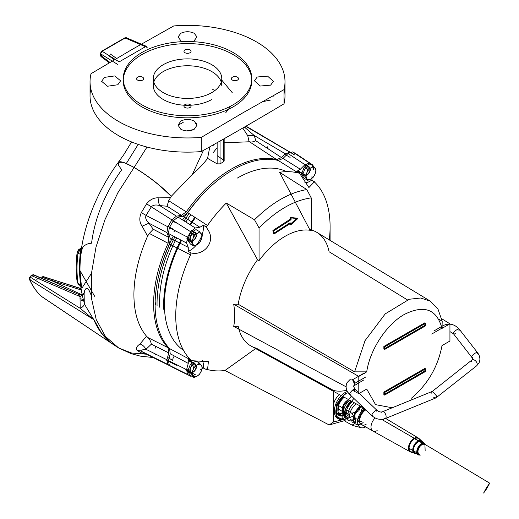 <?xml version="1.0" encoding="UTF-8"?>
<svg xmlns="http://www.w3.org/2000/svg" width="519" height="519" viewBox="0 0 519 519"><rect width="100%" height="100%" fill="white"/><g stroke="black" fill="none" stroke-linecap="round" stroke-linejoin="round"><path stroke-width="0.78" d="M191.284 230.845L195.313 233.167A4.217 2.433 -60 0 1 195.961 236.547A4.217 2.433 -60 0 1 193.204 240.258M192.958 244.313A6.851 3.957 -60 0 1 192.309 241.893A6.851 3.957 -60 0 1 192.958 238.721L191.128 242.075L193.924 246.058L197.155 244.689L199.517 242.827L201.353 239.473L202.313 235.62L199.517 231.643L197.155 233.505L193.924 234.867L192.958 238.721A6.851 3.957 -60 0 1 197.155 233.505A6.851 3.957 -60 0 1 201.353 233.881A6.851 3.957 -60 0 1 201.353 239.473A6.851 3.957 -60 0 1 197.155 244.689A6.851 3.957 -60 0 1 192.958 244.313M187.074 238.143L191.096 240.466A4.217 2.433 -60 0 1 190.454 237.092A4.217 2.433 -60 0 1 193.204 233.375M199.517 231.643L196 229.612L190.408 232.836L187.612 240.044L190.408 244.027L193.924 246.058M187.612 240.044L191.128 242.075M190.408 232.836L193.924 234.867M425.852 444.939L424.055 443.687C419.307 442.941 414.707 454.793 419.696 454.916L419.968 454.929M425.256 444.595A6.17 3.562 120 0 0 424.75 443.907A6.17 3.562 120 0 0 423.459 443.336A6.17 3.562 120 0 0 416.919 451.478A6.17 3.562 120 0 0 418.638 454.488A6.17 3.562 120 0 0 419.099 454.579A6.17 3.562 120 0 0 419.378 454.586M360.679 406.267A10.802 6.234 120 0 0 353.952 418.904M408.453 447.942L419.105 454.093A5.534 3.192 -60 0 1 417.964 451.562A5.534 3.192 -60 0 1 420.377 445.99A5.534 3.192 -60 0 1 424.639 444.511L413.987 438.36M358.35 417.14A5.534 3.192 120 0 0 359.096 419.365M361.276 421.415A7.428 4.288 -60 0 1 357.007 417.918M357.688 420.455L358.48 420.915A7.11 4.107 120 0 0 360.75 421.11M353.115 417.814A7.11 4.107 120 0 0 354.685 418.139M423.212 443.401A6.942 4.009 120 0 0 422.304 441.611A6.942 4.009 120 0 0 418.398 441.63L418.398 441.63A6.942 4.009 120 0 0 413.494 450.129A6.942 4.009 120 0 0 415.427 453.522A6.942 4.009 120 0 0 417.386 453.424M422.615 443.057A6.585 3.802 120 0 0 418.152 441.773L418.152 441.773A6.585 3.802 120 0 0 413.494 449.837A6.585 3.802 120 0 0 416.789 453.081M422.031 441.384A7.104 4.1 120 0 0 421.778 441.118A7.104 4.1 120 0 0 416.173 442.37A7.104 4.1 120 0 0 412.754 449.837A7.104 4.1 120 0 0 414.739 453.314A7.104 4.1 120 0 0 415.096 453.392M420.228 440.981A7.941 4.587 120 0 0 419.144 438.639A7.941 4.587 120 0 0 414.675 438.659A7.941 4.587 120 0 0 409.056 448.384A7.941 4.587 120 0 0 411.275 452.27A7.941 4.587 120 0 0 414.48 451.738M419.624 440.475A7.59 4.379 120 0 0 414.421 438.802A7.59 4.379 120 0 0 409.056 448.098L409.056 448.384M418.632 438.257A8.012 4.626 120 0 0 418.165 437.906A8.012 4.626 120 0 0 414.123 438.283A8.012 4.626 120 0 0 408.453 448.098A8.012 4.626 120 0 0 410.153 451.79A8.012 4.626 120 0 0 410.691 452.017M383.314 419.936A8.693 5.021 120 0 0 383.275 419.177M363.138 422.492A11.23 6.481 -60 0 1 355.904 424.179L351.804 421.811M354.873 423.309A11.23 6.481 -60 0 1 353.575 419.041A11.23 6.481 -60 0 1 360.329 406.072M365.363 409.439A8.693 5.021 120 0 0 359.096 420.156A8.693 5.021 120 0 0 360.893 424.133L372.817 431.017A8.693 5.021 120 0 0 372.856 431.042A8.693 5.021 120 0 0 377.164 430.588M375.14 417.951A8.693 5.021 120 0 0 371.014 427.04A8.693 5.021 120 0 0 372.817 431.017M350.046 419.456A10.062 5.813 120 0 0 356.294 418.132M361.341 411.022A10.062 5.813 120 0 0 361.951 408.901M365.331 409.413A8.745 5.047 120 0 0 359.057 420.176A8.745 5.047 120 0 0 360.867 424.179L361.464 424.523A8.745 5.047 -60 0 1 359.654 420.52L359.654 420.695A8.959 5.171 -60 0 1 365.785 409.841M354.509 402.874A10.062 5.813 120 0 0 347.964 414.85M366.167 424.237A8.959 5.171 -60 0 1 359.654 420.695M348.989 399.844A7.11 4.107 120 0 0 342.326 409.186A7.11 4.107 120 0 0 343.312 412.067M343.799 412.443A7.11 4.107 120 0 0 346.523 412.488M346.381 412.41A6.955 4.016 -60 0 1 343.883 412.3L337.882 408.842M343.325 411.859A6.955 4.016 -60 0 1 342.436 409.121A6.955 4.016 -60 0 1 349.183 399.954M348.191 420.332A11.749 6.786 -60 0 1 345.758 414.953A11.749 6.786 -60 0 1 352.401 401.719A11.755 6.786 120 0 0 345.797 413.903A11.755 6.786 120 0 0 350.714 420.87M334.32 410.801A10.75 6.209 -60 0 1 333.237 406.902A10.75 6.209 -60 0 1 339.51 394.641M351.168 401.044A11.749 6.786 120 0 0 344.551 414.253A11.749 6.786 120 0 0 345.122 417.412M338.797 401.07A9.906 5.722 -60 0 1 341.243 397.904M351.311 401.122A11.042 6.377 120 0 0 344.765 413.799A11.042 6.377 120 0 0 345.122 416.29M337.837 408.868A9.906 5.722 -60 0 1 344.142 397.184M349.793 400.285A11.042 6.377 120 0 0 343.273 412.942A11.042 6.377 120 0 0 345.122 417.698M345.959 412.164A9.906 5.722 -60 0 1 345.077 412.774M343.053 396.581A12.119 7 120 0 0 336.565 409.329A12.119 7 120 0 0 342.066 415.998A12.119 7 120 0 0 343.682 415.576L341.372 415.946L339.03 415.317L336.753 412.592L336.247 408.31M362.262 408.816A7.428 4.288 -60 0 1 364.02 408.155M409.056 448.098A7.59 4.379 120 0 0 413.105 451.764M360.601 406.221A10.802 6.234 120 0 0 353.88 418.865M356.144 403.776A11.23 6.481 120 0 0 349.475 416.673M359.654 420.52A8.745 5.047 -60 0 1 365.778 409.841M364.357 408.479A11.853 6.844 120 0 0 357.714 420.221A11.853 6.844 120 0 0 361.782 427.838A11.853 6.844 120 0 0 365.668 426.89M361.224 405.475L358.811 410.886L352.648 413.02L351.545 413.059L345.122 409.355L345.122 421.279L352.648 425.444L360.802 427.637M352.648 413.02A14.311 8.259 120 0 0 352.278 413.98C356.306 419.91 356.306 423.556 352.278 424.912L351.545 424.983M352.278 413.98L351.545 413.059M353.893 398.443L345.122 409.355M344.752 411.47A9.906 5.722 -60 0 1 338.68 412.709M343.98 413.351A9.906 5.722 -60 0 1 340.652 413.727L342.144 413.799M343.597 415.323A11.146 6.436 -60 0 1 337.843 409.497A11.146 6.436 -60 0 1 344.246 397.243M351.078 396.516L342.151 407.623A14.597 8.427 -60 0 0 342.144 407.642L342.144 419.547A14.597 8.427 -60 0 1 342.144 419.547L345.122 419.819M342.151 419.553L336.559 416.329A14.597 8.427 -60 0 1 336.552 416.316L342.144 419.547M342.144 407.642L336.552 404.411L336.182 410.153L336.552 416.316M345.485 393.292L340.652 398.631L336.559 404.392L342.151 407.623M486.485 487.704L483.617 493.05L486.816 488.515L489.683 483.17L486.485 487.704M345.537 411.035L343.714 410.866M343.487 410.717L343.876 403.905M433.761 397.398L435.863 397.924L436.771 396.172L432.431 391.358L431.523 393.11M304.705 164.906L309.129 167.455A4.217 2.433 -60 0 1 309.999 169.389A4.217 2.433 -60 0 1 308.163 173.631A4.217 2.433 -60 0 1 304.913 174.76L298.159 170.861M306.774 178.607A6.851 3.957 -60 0 1 306.126 176.181A6.851 3.957 -60 0 1 306.774 173.015L304.945 176.369L307.741 180.346L310.972 178.977L313.333 177.115L315.163 173.761L316.129 169.908L313.333 165.931L310.972 167.793L307.741 169.162L306.774 173.015A6.851 3.957 -60 0 1 310.972 167.793A6.851 3.957 -60 0 1 315.163 168.169A6.851 3.957 -60 0 1 315.163 173.761A6.851 3.957 -60 0 1 310.972 178.977A6.851 3.957 -60 0 1 306.774 178.607M313.333 165.931L309.817 163.9L304.225 167.131L301.429 174.339L304.225 178.315L307.741 180.346M301.429 174.339L304.945 176.369M304.225 167.131L307.741 169.162M188.559 360.692L195.313 364.591A4.217 2.433 -60 0 1 195.961 367.965A4.217 2.433 -60 0 1 193.204 371.682M199.517 363.06L197.155 364.928A6.851 3.957 -60 0 1 201.353 365.298A6.851 3.957 -60 0 1 201.353 370.897A6.851 3.957 -60 0 1 197.155 376.113A6.851 3.957 -60 0 1 192.958 375.737A6.851 3.957 -60 0 1 192.309 373.317A6.851 3.957 -60 0 1 192.958 370.144L191.128 373.498L193.924 377.475L197.155 376.113L199.517 374.251L201.353 370.897L202.313 367.043L199.517 363.06L196 361.029L190.408 364.26L187.612 371.468L190.408 375.445L193.924 377.475M186.678 369.34L191.096 371.889A4.217 2.433 -60 0 1 190.454 368.509A4.217 2.433 -60 0 1 193.204 364.799M187.612 371.468L191.128 373.498M193.924 366.291L192.958 370.144A6.851 3.957 -60 0 1 197.155 364.928L193.924 366.291L190.408 364.26M196.558 366.304A4.742 2.738 -60 0 1 194.489 371.079A4.742 2.738 -60 0 1 190.836 372.344L183.505 368.114M175.046 231.202A4.742 2.738 -60 0 1 173.696 231.026M172.756 229.437A4.742 2.738 -60 0 1 172.71 228.86M196.558 234.88A4.742 2.738 -60 0 1 194.489 239.655A4.742 2.738 -60 0 1 190.836 240.926L186.872 238.636M310.375 169.168A4.742 2.738 -60 0 1 308.305 173.943A4.742 2.738 -60 0 1 304.647 175.214L297.543 171.114M297.355 155.051L296.589 154.208A123.301 71.187 120 0 0 292.593 151.898L288.013 153.462L283.011 158.451L278.203 160.468A110.125 63.584 120 0 0 187.742 212.693L182.935 216.228L177.933 217.013L173.352 220.744A123.301 71.187 120 0 0 169.356 227.666L168.422 233.492L170.238 238.215L169.583 244.151L190.525 254.861A109.139 63.013 120 0 0 175.74 315.85A109.139 63.013 120 0 0 190.525 359.764L169.583 348.599L170.238 353.776L168.422 360.601L169.356 365.35A123.301 71.187 120 0 0 173.352 367.653L174.468 367.893M169.583 244.151A110.125 63.584 120 0 0 155.103 304.737A110.125 63.584 120 0 0 169.583 348.599M170.238 353.776L188.261 363.397L188.293 359.369L190.973 360.666L190.525 359.764M278.203 160.468L298.341 173.022A109.139 63.013 120 0 0 279.559 172.276L306.826 189.565C289.388 192.504 271.95 202.572 254.511 219.771L226.271 203.039L257.541 259.753A65.686 37.919 120 0 0 238.195 304.238L233.699 304.212C235.016 312.302 235.016 319.691 233.699 326.38L238.195 326.315A65.686 37.919 120 0 0 251.209 346.147A65.686 37.919 120 0 0 256.237 348.152L224.974 370.495A109.139 63.013 120 0 1 207.496 369.56L206.095 369.398L207.717 368.185L208.385 361.652L190.973 360.666M188.293 359.369A18.969 10.951 -60 0 1 189.422 358.603M202.254 360.251A18.969 10.951 -60 0 1 203.454 365.973A18.969 10.951 -60 0 1 203.344 368.055L199.873 370.099M182.935 216.228L199.873 227.257L203.344 225.291L206.095 226.797L207.496 225.473L187.742 212.693M190.525 254.861L190.973 252.993L191.388 253.019C204.538 255.938 216.176 241.037 207.717 229.463L206.095 226.797M203.344 225.291A18.969 10.951 -60 0 1 203.454 227.251A18.969 10.951 -60 0 1 188.293 251.358L188.261 247.368L170.238 238.215M364.773 373.414A2.108 1.22 -120 0 0 364.332 373.239M363.715 373.31L352.038 380.051L353.108 380.148L354.179 383.684L365.824 376.956M347.393 391.482A15.278 8.823 120 0 0 334.314 411.23A15.278 8.823 120 0 0 337.48 418.223A15.278 8.823 120 0 0 348.917 414.48M349.488 416.219A15.278 8.823 -60 0 1 346.517 418.379M346.368 418.463A15.278 8.823 -60 0 1 338.972 419.08A15.278 8.823 -60 0 1 335.806 412.086A15.278 8.823 -60 0 1 348.119 392.624M172.71 360.277A4.742 2.738 -60 0 1 174.371 355.982M189.85 370.177A4.742 2.738 -60 0 1 191.92 365.402A4.742 2.738 -60 0 1 195.579 364.13L188.475 360.03M189.85 238.753A4.742 2.738 -60 0 1 191.92 233.978A4.742 2.738 -60 0 1 195.579 232.713L191.615 230.423M303.667 173.041A4.742 2.738 -60 0 1 305.736 168.273A4.742 2.738 -60 0 1 309.389 167.001L302.064 162.771M224.974 370.495L329.182 424.964L345.122 420.481M206.095 369.398L203.344 368.055M186.444 370.3L195.287 374.673L190.72 376.243L173.352 367.653M169.356 365.35L187.554 374.413A122.03 70.454 120 0 0 190.687 376.223M188.261 363.397L186.593 369.651L187.554 374.413M190.973 252.993L188.293 251.358M168.422 233.492L186.593 243.041L188.261 247.368M186.593 243.041L187.554 237.17L169.356 227.666M173.352 220.744L190.687 231.746A122.03 70.454 120 0 0 187.554 237.17M199.873 227.257L195.287 227.977L190.687 231.746M226.271 203.039A109.139 63.013 120 0 0 207.496 225.473M298.341 173.022L299.34 172.957L296.881 171.289L300.352 169.246L283.011 158.451M288.013 153.462L304.938 164.672L300.352 169.246M304.938 164.672L309.538 163.122L292.593 151.898M296.589 154.208L312.672 164.932A122.03 70.454 120 0 0 309.538 163.122M313.632 169.694L312.672 164.932M311.964 175.947L311.932 179.976L315.305 182.818A109.139 63.013 120 0 1 330.09 226.738A109.139 63.013 120 0 1 329.299 239.914M311.932 179.976A18.969 10.951 -60 0 1 304.627 182.935M296.784 172.645A18.969 10.951 -60 0 1 296.881 171.289M299.34 172.957L308.909 187.547L314.462 181.689M407.357 299.852L329.098 251.754A65.686 37.919 120 0 0 316.888 232.389A65.686 37.919 120 0 0 309.752 229.606L279.559 172.276M329.182 424.964L333.574 421.902L346.861 418.749M347.503 418.509L353.536 415.959M256.237 348.152L333.574 390.483L333.574 421.902M254.511 219.771L259.052 227.984L259.052 260.609L257.541 259.753M306.826 189.565L311.218 197.869C293.832 200.34 276.439 210.383 259.052 227.984M311.218 197.869L311.218 230.494L309.752 229.606M438.711 319.133L442.194 321.28L437.991 309.11L430.212 301.085L420.604 298.016L409.316 299.242L385.228 313.885L365.026 340.678L354.607 371.851L238.195 304.238M259.052 260.609A65.647 37.9 -60 0 1 311.218 230.494M441.701 318.724L449.934 323.817L442.006 328.391L442.194 321.28M411.814 399.773L411.814 397.898C427.974 383.982 438.036 366.55 442.006 345.602L449.934 341.022L449.934 323.817M354.607 389.295L354.964 391.209M346.815 390.275A63.805 36.836 -60 0 1 333.574 390.483M392.208 407.778L375.561 404.645L366.719 389.068L358.791 393.642L352.466 390.243M346.296 386.921L233.699 326.38M358.791 393.642L358.791 376.437L233.699 304.212M358.791 376.437L366.719 371.857L354.607 371.851M290.393 217.422L290.264 219.213L272.897 230.468L273.513 233.479L290.004 222.794L289.874 224.584L297.063 218.201L290.393 217.422L291.172 217.909L297.711 218.668L297.063 218.201M366.719 371.857C369.852 349.8 386.551 324.317 404.366 314.417C424.25 304.517 436.803 309.175 442.006 328.391M383.872 392.072L383.872 394.654L424.853 370.988L424.853 368.412L383.872 392.072L384.618 392.5L425.599 368.84L424.853 368.412M383.872 349.047L424.853 325.387L424.853 322.805L383.872 346.465L383.872 349.047L384.618 349.482L384.618 346.9L383.872 346.465M272.897 230.468L273.688 230.91L291.049 219.673L290.264 219.213M291.049 219.673L291.172 217.909M297.711 218.668L290.666 224.928L289.874 224.584M290.666 224.928L290.796 223.157L290.004 222.794M290.796 223.157L274.292 233.835L273.513 233.479M274.292 233.835L273.688 230.91M425.599 368.84L425.599 371.422L384.618 395.082L383.872 394.654M384.618 395.082L384.618 392.5M424.853 322.805L425.599 323.233L425.599 325.815L384.618 349.482M384.618 346.9L425.599 323.233M183.531 350.364A103.275 59.627 -60 0 1 181.54 240.381M190.46 224.928A103.275 59.627 -60 0 1 195.416 217.662M163.796 309.415A103.8 59.932 -60 0 1 180.891 240.044M189.837 224.539A103.8 59.932 -60 0 1 194.8 217.26M190.843 214.697A103.8 59.932 120 0 0 185.841 222.015M176.707 237.845A103.8 59.932 120 0 0 159.709 307.216M157.069 305.795A107.381 61.995 -60 0 1 157.043 303.615A107.381 61.995 -60 0 1 174.871 236.878M184.096 220.906A107.381 61.995 -60 0 1 189.091 213.562M158.697 275.654A107.491 62.059 -60 0 1 173.294 236.054M182.584 219.952A107.491 62.059 -60 0 1 209.585 187.515M170.582 366.122L167.871 364.487L166.93 359.738L168.753 352.92L168.098 347.743A110.125 63.584 -60 0 1 153.611 303.875A110.125 63.584 -60 0 1 168.098 243.288L168.753 237.358L166.93 232.635L167.871 226.803L171.867 219.881L176.447 216.157L181.442 215.372L186.25 211.836A110.125 63.584 -60 0 1 276.711 159.612L281.519 157.588L285.34 153.78L289.907 152.21L245.753 126.325M168.098 347.743L147.883 337.551L146.514 336.221C137.996 326.036 133.798 311.841 133.915 293.637C134.207 275.524 138.761 256.36 147.584 236.139L149.323 233.44L168.098 243.288M185.004 52.724A3.555 2.057 180 0 1 183.96 51.271A3.555 2.057 180 0 1 186.159 49.376A3.555 2.057 180 0 1 190.032 49.824A3.555 2.057 180 0 1 191.076 51.271A3.555 2.057 180 0 1 188.877 53.172A3.555 2.057 180 0 1 185.004 52.724M137.58 80.101A3.555 2.057 180 0 1 136.536 78.654A3.555 2.057 180 0 1 138.735 76.754A3.555 2.057 180 0 1 142.608 77.201A3.555 2.057 180 0 1 143.653 78.654A3.555 2.057 180 0 1 141.453 80.549A3.555 2.057 180 0 1 137.58 80.101M185.004 107.485A3.555 2.057 180 0 1 183.96 106.032A3.555 2.057 180 0 1 186.159 104.137A3.555 2.057 180 0 1 190.032 104.579A3.555 2.057 180 0 1 191.076 106.032A3.555 2.057 180 0 1 188.877 107.926A3.555 2.057 180 0 1 185.004 107.485M232.428 80.101A3.555 2.057 180 0 1 231.383 78.654A3.555 2.057 180 0 1 233.576 76.754A3.555 2.057 180 0 1 237.455 77.201A3.555 2.057 180 0 1 238.5 78.654A3.555 2.057 180 0 1 236.301 80.549A3.555 2.057 180 0 1 232.428 80.101M180.813 40.644L178.03 36.966L180.813 33.281C185.283 31.237 189.753 31.237 194.223 33.281L196.999 36.966L194.223 40.644M104.41 77.389L114.744 75.917L120.596 80.795L117.819 84.753L107.485 86.238L101.633 81.334L104.41 77.389M180.813 121.122C185.283 118.851 189.753 118.851 194.223 121.122L196.999 125.189L194.223 129.244C189.753 131.476 185.283 131.476 180.813 129.244L178.03 125.189L180.813 121.122M257.216 77.007L267.551 76.118L273.403 81.334L270.626 85.135L260.291 86.031L254.433 80.795L257.216 77.007M273.357 95.548L273.403 96.112M142.063 54.476A64.285 37.115 0 0 0 123.237 80.717A64.285 37.115 0 0 0 162.914 115.004A64.285 37.115 0 0 0 232.973 106.959A64.285 37.115 0 0 0 251.799 80.717A64.285 37.115 0 0 0 212.115 46.431A64.285 37.115 0 0 0 142.063 54.476M284.016 89.625L242.658 112.947L201.301 137.379A97.481 56.279 180 0 1 90.04 81.665A97.481 56.279 180 0 1 91.02 73.704L132.377 49.273L173.729 25.95A97.481 56.279 180 0 1 284.996 81.665A97.481 56.279 180 0 1 284.016 89.625L284.016 103.819A97.481 56.279 0 0 0 284.996 95.859A97.481 56.279 0 0 0 284.217 88.762M163.297 64.667A34.248 19.774 180 0 1 200.626 60.386A34.248 19.774 180 0 1 221.769 78.654A34.248 19.774 180 0 1 211.739 92.635A34.248 19.774 180 0 1 174.41 96.923A34.248 19.774 180 0 1 153.267 78.654A34.248 19.774 180 0 1 163.297 64.667M221.769 85.538A34.248 19.774 0 0 0 200.626 67.269A34.248 19.774 0 0 0 163.297 71.551A34.248 19.774 0 0 0 153.267 85.538A34.248 19.774 0 0 0 174.41 103.806A34.248 19.774 0 0 0 211.739 99.518M142.063 52.406A64.285 37.115 0 0 0 123.237 78.654A64.285 37.115 0 0 0 162.914 112.941A64.285 37.115 0 0 0 232.973 104.896A64.285 37.115 0 0 0 251.799 78.654A64.285 37.115 0 0 0 212.115 44.362A64.285 37.115 0 0 0 142.063 52.406M237.443 178.036A103.275 59.627 -60 0 1 286.702 171.666M155.499 304.951A107.491 62.059 -60 0 1 155.473 302.798M172.73 367.03L145.326 353.679L146.572 353.867M155.843 346.4A3.425 1.979 120 0 0 155.012 348.989M168.753 352.92L151.373 344.142C150.737 341.249 149.576 339.05 147.883 337.551M167.871 364.487L140.707 350.941C140.565 350.28 142.329 349.735 145.995 349.306C144.444 346.536 142.446 344.765 140 343.974C136.497 346.381 135.543 348.541 137.139 350.455L142.206 353.355L147.312 354.237M171.867 366.797L145.281 353.64M147.454 354.308L145.625 353.809L140.707 350.941L137.139 350.455M245.935 126.221A122.263 70.59 -60 0 1 249.023 127.875A122.263 70.59 -60 0 1 252.701 130.327L294.682 154.967M244.423 127.097L254.252 135.537L285.34 153.78M276.711 159.612L249.49 141.771C251.267 142.29 253.363 141.94 255.77 140.727L254.252 135.537L247.758 135.712L242.769 128.05M186.25 211.836L168.675 200.717L171.354 196.214L192.426 174.313C198.764 168.883 203.811 163.569 207.574 158.366L217.143 163.868L220.043 163.855A110.845 63.999 -60 0 1 223.546 161.831L224.163 160.981L223.624 160.124L217.143 155.57M224.163 142.777L249.49 141.771M213.127 152.755L217.143 147.662M181.442 215.372L167.066 206.231L168.675 200.717M176.447 216.157L159.755 205.602C155.998 204.505 153.189 204.914 151.321 206.834L171.867 219.881M167.871 226.803L146.066 215.417L151.321 206.834L146.598 203.818L141.304 212.615C139.098 217.811 139.364 222.34 142.115 226.213L148.947 223.189L166.93 232.635M141.304 212.615L146.066 215.417C145.106 217.883 146.066 220.471 148.947 223.189L153.241 229.262L149.323 233.44M147.584 236.139L142.115 226.213M170.251 197.655L158.937 197.862C154.227 197.447 150.114 199.439 146.598 203.818M146.514 336.221L140 343.974M146.131 354.185L131.567 353.017L118.728 348.022L105.428 336.416L96.21 319.548L91.467 298.282L91.415 273.721L96.002 247.07L104.974 219.641L117.897 192.692L134.064 167.514C125.715 162.752 120.544 160.942 118.566 162.077C120.544 160.942 125.715 162.752 134.064 167.514C142.608 172.509 151.34 178.724 160.267 186.152L171.264 196.331M142.206 353.355L145.58 353.789M156.744 354.659L155.739 354.99L155.564 354.075M244.053 127.311L245.805 128.024M249.068 141.655L247.758 135.712M207.574 158.366L209.845 146.786M193.645 129.568L186.743 130.898M167.066 206.231L159.755 205.602C158.697 203.863 158.425 201.281 158.937 197.862M134.064 167.514C142.608 172.509 151.34 178.724 160.267 186.152M214.762 90.63L212.556 89.236M221.769 80.127L232.265 92.693M231.059 105.954L225.765 112.707M270.626 100.037L262.322 101.73M90.819 88.762A97.481 56.279 0 0 0 90.04 95.859A97.481 56.279 0 0 0 201.301 151.574C228.873 136.205 256.444 120.285 284.016 103.819M138.19 144.405L126.357 163.42M91.123 294.228L90.942 294.656L89.268 290.783C87.056 287.169 85.33 287.753 84.091 292.528L84.266 302.48L84.96 305.01C70.746 261.537 86.673 205.959 118.287 162.35L118.721 165.516L121.66 169.836C104.851 193.49 94.821 217.941 91.558 243.197C87.147 243.521 84.072 245.202 82.333 248.225L80.724 255.134L80.186 254.304C79.044 265.449 79.277 275.81 80.886 285.379L81.418 286.365C81.801 288.253 82.307 288.317 82.93 286.559L91.448 273.37M84.35 302.811L84.96 305.01L93.777 319.652C98.454 330.603 104.981 338.894 113.343 344.538L111.338 343.117M94.049 319.847L101.542 333.107L111.351 343.117L113.019 344.103M84.266 302.48C84.785 304.809 83.429 306.748 80.192 308.305L93.777 319.652L29.693 279.676C32.872 286.566 36.817 292.165 41.52 296.472L113.343 344.538L41.351 296.31M84.26 293.812L80.03 296.57L80.192 308.305L30.303 277.159L29.693 279.676L29.998 277.295L31.374 275.576L33.826 275.07L78.207 294.221C78.94 295.136 80.854 294.876 83.948 293.43L84.539 292.735M78.135 294.487L80.03 296.57L31.374 275.576L33.826 275.07L33.404 274.642L78.207 294.221M83.287 299.385L79.939 298.743M79.647 284.516L78.531 284.373L78.012 283.38C76.669 274.051 76.669 263.95 78.012 253.071L80.186 254.304L80.315 249.671L81.327 249.555M81.502 248.406L80.4 249.509L81.347 249.425M201.301 151.574L201.301 137.379M147.156 47.43L126.824 38.711L126.312 37.712L125.364 37.868L145.67 46.574L119.175 61.871L102.139 51.277L100.628 53.84L100.686 53.016L100.978 56.558L102.139 56.526L101.432 55.261L100.686 54.832L100.628 55.65L109.736 62.52M106.518 54.002L114.316 59.815M41.695 296.589L41.429 296.401C36.531 291.84 32.541 286.177 29.466 279.417L29.693 279.676M77.688 280.87L77.208 282.232L78.531 284.373L81.554 286.696M81.58 247.894L78.758 249.522L77.201 251.871L78.758 249.522L80.218 249.613L78.012 253.071L77.201 251.871C75.852 262.711 75.858 272.832 77.208 282.232L78.012 283.38L80.886 285.379M81.087 288.778L43.22 276.562L43.596 276.854L41.844 277.204L51.608 280.63L82.229 294.954M117.683 64.447L100.628 53.84L100.686 53.016L102.139 51.277L125.364 37.868L124.657 38.322L126.824 38.711M41.844 277.204L43.596 276.854L53.463 280.026L51.608 280.63L81.288 290.004M53.061 279.728L81.061 288.57M355.405 412.436A9.958 5.748 -60 0 1 360.634 406.241M343.669 396.925A11.781 6.805 120 0 0 338.317 404.58M342.559 415.933A11.781 6.805 120 0 0 343.714 415.667M423.906 443.129A6.585 3.802 120 0 0 417.879 447.988A6.585 3.802 120 0 0 418.282 454.832L418.282 454.832A6.585 3.802 120 0 0 419.248 455.131M352.278 424.912L352.648 425.444M338.784 404.716L337.979 412.196L341.716 415.654L347.685 413.163L345.518 414.752M381.776 412.404A3.691 1.985 67.8 0 1 382.419 411.775A3.691 1.985 67.8 0 1 384.903 413.085A3.691 1.985 67.8 0 1 386.117 416.854A3.691 1.985 67.8 0 1 385.844 417.977A3.691 1.985 67.8 0 1 385.208 418.606A3.691 1.985 67.8 0 1 384.066 418.509M372.733 415.362A3.691 0.856 -46.2 0 1 371.773 415.583A3.691 0.856 -46.2 0 1 371.935 414.649A3.691 0.856 -46.2 0 1 375.412 410.808A3.691 0.856 -46.2 0 1 376.878 410.257A3.691 0.856 -46.2 0 1 376.716 411.191M474.995 366.018A3.691 2.245 -128.3 0 0 476.656 365.804A3.691 2.245 -128.3 0 0 477.045 365.324A3.691 2.245 -128.3 0 0 477.253 364.234A3.691 2.245 -128.3 0 0 475.242 360.614A3.691 2.245 -128.3 0 0 472.089 360.011A3.691 2.245 -128.3 0 0 471.7 360.484A3.691 2.245 -128.3 0 0 471.492 361.574M477.461 353.724A3.691 1.233 142.1 0 0 477.571 352.732A3.691 1.233 142.1 0 0 475.741 352.888A3.691 1.233 142.1 0 0 471.855 356.268A3.691 1.233 142.1 0 0 471.745 357.26A3.691 1.233 142.1 0 0 472.498 357.442M354.25 390.528A3.691 0.856 133.8 0 0 354.581 389.97A3.691 0.856 133.8 0 0 354.743 389.036A3.691 0.856 133.8 0 0 353.277 389.587A3.691 0.856 133.8 0 0 349.8 393.428A3.691 0.856 133.8 0 0 349.637 394.362A3.691 0.856 133.8 0 0 351.104 393.811M349.864 379.752A3.691 2.128 60 0 1 350.39 379.181A3.691 2.128 60 0 1 353.231 380.168A3.691 2.128 60 0 1 354.84 383.878A3.691 2.128 60 0 1 354.6 384.994A3.691 2.128 60 0 1 354.075 385.565A3.691 2.128 60 0 1 353.809 385.682M458.718 330.999A3.691 1.233 142.1 0 0 459.211 330.259A3.691 1.233 142.1 0 0 459.321 329.267A3.691 1.233 142.1 0 0 457.492 329.416A3.691 1.233 142.1 0 0 453.6 332.802A3.691 1.233 142.1 0 0 453.496 333.795A3.691 1.233 142.1 0 0 455.319 333.639M168.422 360.601L186.593 369.651M177.933 217.013L195.287 227.977M305.425 164.225L307.203 165.405M166.93 359.738L145.995 349.306L151.373 344.142M176.447 365.233L166.774 360.446M281.519 157.588L255.77 140.727M168.753 237.358L153.241 229.262M153.163 357.539L140.305 356.125L131.112 353.647L118.728 348.015L113.343 344.538M223.624 139.008L223.624 160.124M223.546 139.053L223.546 161.831M220.043 141.038L220.043 163.855M217.143 142.68L217.143 163.868M203.442 150.38L192.426 174.313M147.007 147.052L134.136 167.416C148.077 175.772 160.481 185.374 171.354 196.214M118.345 162.278L123.522 162.324L134.136 167.416M80.724 255.134C80.367 257.748 79.796 267.798 80.03 271.353L81.418 286.365M31.685 275.44L30.303 277.159M109.931 62.403L102.139 56.526M100.628 53.84L100.628 55.65M125.364 37.868L102.139 51.277M30.433 280.137L29.68 278.547M81.399 249.068L78.103 250.969L77.195 262.069M425.152 450.894L424.873 443.427L423.796 443.09C419.235 442.396 414.188 452.756 418.282 454.832L420.286 455.111M360.9 406.383L354.899 414.61L355.385 422.278M424.75 443.907L422.304 441.611M421.778 441.118L419.144 438.639M418.165 437.906L385.636 418.431M418.638 454.488L415.427 453.522M350.948 419.852L356.015 422.777M414.739 453.314L411.275 452.27M410.153 451.79L372.856 431.042M361.782 427.838L359.965 427.669M489.683 483.17L430.452 447.625L381.634 419.371M366.784 410.801L361.639 407.83M435.863 397.924L385.208 418.606C380.349 420.202 375.873 419.196 371.773 415.583L349.637 394.362C346.121 390.82 345.245 386.927 347.01 382.691L350.39 379.181M436.155 397.749L476.656 365.804L478.953 363.028C480.549 359.654 480.088 356.222 477.571 352.732L459.321 329.267C454.676 324.167 449.389 322.889 443.473 325.439L433.819 331.012M449.934 331.589L453.496 333.795L471.745 357.26C472.582 358.674 472.796 359.472 472.394 359.648L432.132 391.534M363.735 379.992L353.562 386.065L354.743 389.036L376.878 410.257C378.935 411.859 380.784 412.365 382.419 411.775L432.431 391.358M431.724 334.048L443.408 327.301M338.972 419.08L337.48 418.223M190.72 376.243L173.372 367.666M296.602 154.214L312.71 164.958M330.09 240.388L330.09 226.738M430.212 301.085L316.888 232.389M363.89 408.025L251.209 346.147M168.143 226.303L172.866 229.028M167.559 357.383L172.866 360.452M123.237 80.717L123.237 78.654M79.744 270.237L94.685 296.336M284.795 154.325L290.102 157.387M171.568 220.374L176.291 223.099M292.716 153.728L249.023 127.875M268.245 148.895L267.123 146.572M224.163 160.981L224.163 138.703M212.933 146.099L213.419 144.782M195.261 123.801L196.61 123.554M118.306 162.33L123.814 154.656L131.579 141.953M90.04 95.859L90.04 81.665M116.619 58.459L110.125 53.885M179.308 124.541L183.168 122.4M284.996 95.859L284.996 81.665M83.682 300.832L81.353 300.177M146.65 46.431L126.312 37.712L124.878 37.835L101.653 51.245L100.381 53.444L100.381 55.261L100.984 56.558L109.262 62.805M33.404 274.642L31.302 275.349L29.92 277.062C29.525 277.159 29.369 277.944 29.466 279.417M251.799 80.717L251.799 78.654M39.301 278.774L36.44 279.177M43.22 276.562L41.403 277.14M244.261 127.187L245.266 127.655"/></g></svg>
